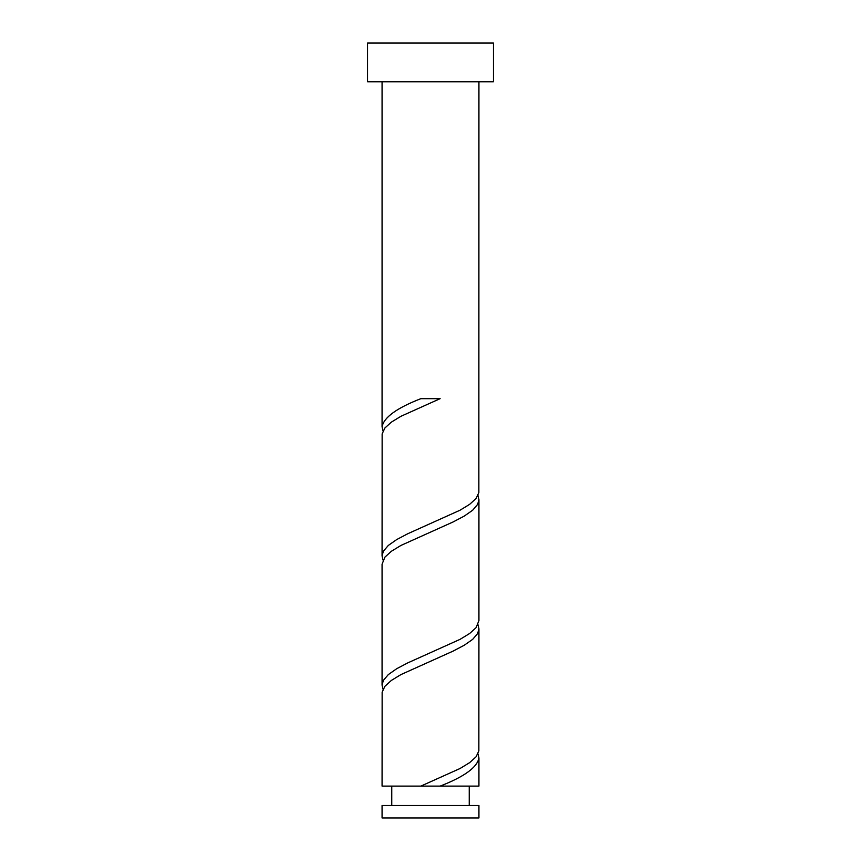 <?xml version="1.0" encoding="UTF-8"?>
<svg xmlns="http://www.w3.org/2000/svg" width="861" height="861" viewBox="0 0 861 861"><rect width="100%" height="100%" fill="white"/><g stroke="black" fill="none" stroke-linecap="round" stroke-linejoin="round"><path stroke-width="1.29" d="M478.931 817.95L382.069 817.95L382.069 805.487L478.931 805.487L478.931 817.95M469.245 805.487L469.245 786.115M420.868 786.115L382.069 786.115L382.144 692.19L384.889 686.314L391.335 680.448L400.946 674.583L453.123 651.099L464.273 645.223L472.678 639.357L477.672 633.481L478.931 628.788L478.856 750.889L476.111 756.765L469.665 762.631L460.054 768.507L420.868 786.115L478.931 786.115L478.931 757.938L477.963 753.827M391.755 805.487L391.755 786.115M493.461 81.795L367.539 81.795L367.539 43.05L493.461 43.05L493.461 81.795M478.931 81.795L478.856 492.589L476.111 498.465L469.665 504.331L460.054 510.207L407.877 533.691L396.727 539.556L388.322 545.433L383.328 551.298L382.069 555.991L382.144 433.89L384.889 428.014L391.335 422.148L400.946 416.283L440.132 398.665L420.868 398.665C396.717 408.049 383.78 417.445 382.069 426.841L382.069 81.795M430.5 786.115L440.132 786.115C464.283 776.73 477.22 767.334 478.931 757.938M478.931 499.638L478.931 620.566L476.111 627.615L469.665 633.481L460.054 639.357L407.877 662.841L396.727 668.706L388.322 674.583L383.328 680.448L382.069 685.141L382.069 564.213L384.889 557.164L391.335 551.298L400.946 545.433L453.123 521.949L464.273 516.073L472.678 510.207L477.672 504.331L478.931 499.638L477.963 495.527M382.069 685.141L383.037 689.252M478.931 628.788L477.963 624.677M382.069 555.991L383.037 560.102M382.069 426.841L383.037 430.952"/></g></svg>
